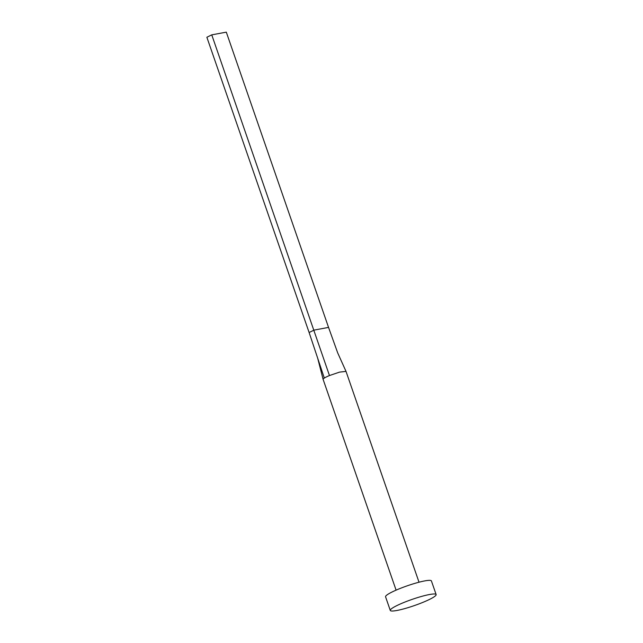 <?xml version="1.0" encoding="UTF-8"?>
<svg xmlns="http://www.w3.org/2000/svg" width="643" height="643" viewBox="0 0 643 643"><rect width="100%" height="100%" fill="white"/><g stroke="black" fill="none" stroke-linecap="round" stroke-linejoin="round"><path stroke-width="0.96" d="M396.096 590.145L323.099 379.346A12.129 1.648 -19.1 0 1 323.091 379.322A12.129 1.648 -19.1 0 1 324.313 378.068A12.129 1.648 -19.1 0 1 326.475 376.886A12.129 1.648 -19.1 0 1 329.465 375.552L339.52 372.128L346.014 371.389L419.019 582.204M390.285 610.44L385.567 596.808A24.257 3.295 -19.1 0 1 392.318 591.881A24.257 3.295 -19.1 0 1 416.809 582.807A24.257 3.295 -19.1 0 1 431.413 580.934L436.131 594.558A24.257 3.295 -19.1 0 1 429.371 599.485A24.257 3.295 -19.1 0 1 404.881 608.567A24.257 3.295 -19.1 0 1 390.285 610.44A24.257 3.295 -19.1 0 1 397.036 605.513A24.257 3.295 -19.1 0 1 421.527 596.431A24.257 3.295 -19.1 0 1 436.131 594.558M324.313 378.068L309.114 332.511L314.001 330.116L328.549 327.408L337.696 352.894L346.014 371.389M329.465 375.552L211.756 34.859L226.304 32.15L328.549 327.408M211.756 34.859L206.869 37.254L309.114 332.511M323.091 379.322L317.698 358.247"/></g></svg>
